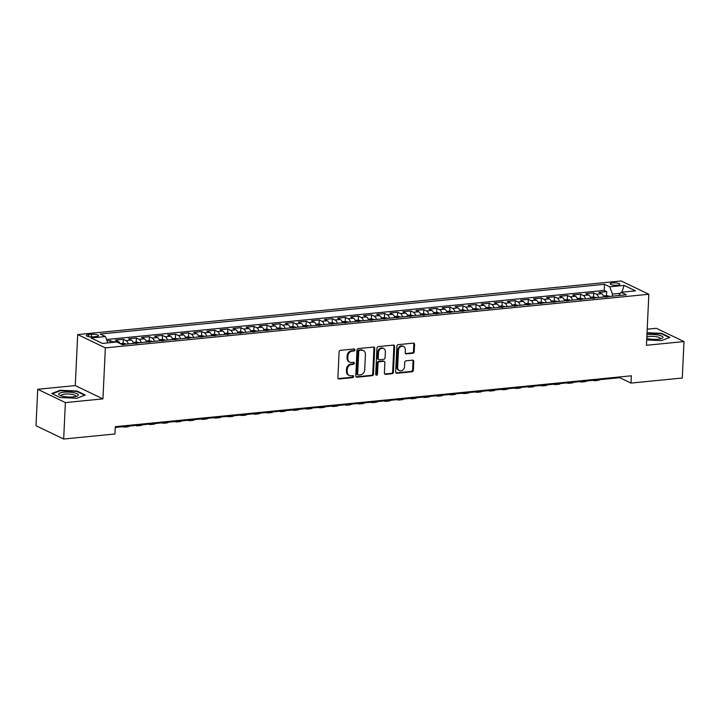 <?xml version="1.0" encoding="UTF-8"?>
<svg xmlns="http://www.w3.org/2000/svg" width="720" height="720" viewBox="0 0 720 720"><rect width="100%" height="100%" fill="white"/><g stroke="black" fill="none" stroke-linecap="round" stroke-linejoin="round"><path stroke-width="1.08" d="M354.933 349.902A1.035 0.864 115.7 0 0 354.078 348.984L340.461 350.334A1.476 1.233 115.7 0 0 339.111 351.891L337.896 377.649A1.476 1.233 115.7 0 0 339.111 378.954L352.737 377.604A1.035 0.864 115.7 0 0 352.827 375.606L351.063 375.777A4.734 3.951 115.7 0 1 349.227 375.462A4.734 3.951 115.7 0 1 347.175 371.601L347.274 369.459A4.734 3.951 115.7 0 1 351.594 364.473L353.358 364.302A1.035 0.864 115.7 0 0 353.457 362.295L351.693 362.466A4.734 3.951 115.7 0 1 349.857 362.16A4.734 3.951 115.7 0 1 347.805 358.299L347.904 356.148A4.734 3.951 115.7 0 1 352.224 351.162L353.988 350.991A1.035 0.864 115.7 0 0 354.933 349.902M349.857 362.16L349.11 361.8A4.734 3.951 115.7 0 1 347.058 357.939L347.157 355.788A4.734 3.951 115.7 0 1 351.477 350.802L353.241 350.631A1.035 0.864 115.7 0 0 354.051 348.993M338.202 378.594A1.476 1.233 115.7 0 0 338.364 378.594L351.981 377.244A1.035 0.864 115.7 0 0 352.8 375.606M349.227 375.462L348.48 375.102A4.734 3.951 115.7 0 1 346.428 371.241L346.527 369.099A4.734 3.951 115.7 0 1 350.847 364.113L352.611 363.942A1.035 0.864 115.7 0 0 353.43 362.295M612.594 282.897A4.824 1.197 2.7 0 0 610.173 283.824A4.824 1.197 2.7 0 0 612.549 284.976A4.824 1.197 2.7 0 0 617.382 285.201A4.824 1.197 2.7 0 0 619.803 284.274A4.824 1.197 2.7 0 0 617.427 283.122A4.824 1.197 2.7 0 0 612.594 282.897M412.884 353.232A1.476 1.233 115.7 0 0 414.234 351.675L414.576 344.448A1.476 1.233 115.7 0 0 413.361 343.143L398.232 344.637A1.476 1.233 115.7 0 0 396.882 346.194L395.667 371.952A1.476 1.233 115.7 0 0 396.882 373.257L412.011 371.763A1.476 1.233 115.7 0 0 413.361 370.206L413.775 361.476A1.476 1.233 115.7 0 0 412.56 360.171L406.08 360.81A1.476 1.233 115.7 0 0 404.73 362.367L404.532 366.696A3.96 3.303 115.7 0 1 399.384 370.602A3.96 3.303 115.7 0 1 397.665 367.371L398.466 350.415A3.96 3.303 115.7 0 1 403.614 346.509A3.96 3.303 115.7 0 1 405.324 349.74L405.198 352.566A1.476 1.233 115.7 0 0 406.413 353.871L412.884 353.232L412.137 352.872A1.476 1.233 115.7 0 0 413.487 351.315L413.829 344.088A1.476 1.233 115.7 0 0 413.523 343.134M646.443 345.285L684 341.577L682.281 378.027L630.999 383.076L631.35 375.795L115.29 426.681L114.948 433.971L63.666 439.029L65.385 402.579L102.942 398.88L105.354 347.859L648.846 294.264L646.443 345.285M374.697 348.381A1.476 1.233 115.7 0 0 373.482 347.076L358.344 348.57A1.476 1.233 115.7 0 0 356.994 350.127L355.779 375.885A1.476 1.233 115.7 0 0 356.994 377.19L372.132 375.696A1.476 1.233 115.7 0 0 373.482 374.139L374.697 348.381L373.95 348.021A1.476 1.233 115.7 0 0 373.644 347.067M378.288 346.599L393.417 345.105A1.476 1.233 115.7 0 1 394.632 346.41L393.417 372.168A1.476 1.233 115.7 0 1 392.067 373.725L385.596 374.364A1.476 1.233 115.7 0 1 384.381 373.059L384.876 362.619A1.476 1.233 115.7 0 0 383.661 361.314L379.359 361.737A1.476 1.233 115.7 0 0 378.009 363.294L377.496 374.166A1.035 0.864 115.7 0 1 375.705 374.346L376.938 348.156A1.476 1.233 115.7 0 1 378.288 346.599M609.615 296.442A3.996 1.962 84.4 0 0 609.327 296.244L606.528 295.659L606.717 291.636L598.878 292.401L601.605 293.715L596.376 294.228A6.03 2.961 84.4 0 1 598.608 297.531M596.556 297.729A3.996 1.962 84.4 0 0 596.259 297.531L593.46 296.946L593.649 292.923L585.81 293.697L588.537 295.002L583.317 295.515A6.03 2.961 84.4 0 1 585.54 298.818M583.488 299.016A3.996 1.962 84.4 0 0 583.2 298.827L580.392 298.233L580.581 294.21L572.742 294.984L575.478 296.289L570.249 296.811A6.03 2.961 84.4 0 1 572.481 300.105M570.42 300.303A3.996 1.962 84.4 0 0 570.132 300.114L567.333 299.52L567.522 295.497L559.683 296.271L562.41 297.585L557.181 298.098A6.03 2.961 84.4 0 1 559.413 301.392M557.361 301.59A3.996 1.962 84.4 0 0 557.064 301.401L554.265 300.807L554.454 296.784L546.615 297.558L549.342 298.872L544.122 299.385A6.03 2.961 84.4 0 1 546.345 302.679M544.293 302.886A3.996 1.962 84.4 0 0 544.005 302.688L541.197 302.094L541.386 298.071L533.556 298.845L536.283 300.159L531.054 300.672A6.03 2.961 84.4 0 1 533.286 303.966M531.225 304.173A3.996 1.962 84.4 0 0 530.937 303.975L528.138 303.39L528.327 299.358L520.488 300.132L523.215 301.446L517.986 301.959A6.03 2.961 84.4 0 1 520.218 305.253M518.166 305.46A3.996 1.962 84.4 0 0 517.869 305.262L515.07 304.677L515.259 300.654L507.42 301.419L510.147 302.733L504.927 303.246A6.03 2.961 84.4 0 1 507.15 306.549M505.098 306.747A3.996 1.962 84.4 0 0 504.81 306.549L502.002 305.964L502.2 301.941L494.361 302.715L497.088 304.02L491.859 304.542A6.03 2.961 84.4 0 1 494.091 307.836M492.03 308.034A3.996 1.962 84.4 0 0 491.742 307.845L488.943 307.251L489.132 303.228L481.293 304.002L484.02 305.307L478.8 305.829A6.03 2.961 84.4 0 1 481.023 309.123M478.971 309.321A3.996 1.962 84.4 0 0 478.674 309.132L475.875 308.538L476.064 304.515L468.225 305.289L470.961 306.603L465.732 307.116A6.03 2.961 84.4 0 1 467.955 310.41M465.903 310.617A3.996 1.962 84.4 0 0 465.615 310.419L462.807 309.825L463.005 305.802L455.166 306.576L457.893 307.89L452.664 308.403A6.03 2.961 84.4 0 1 454.896 311.697M452.844 311.904A3.996 1.962 84.4 0 0 452.547 311.706L449.748 311.112L449.937 307.089L442.098 307.863L444.825 309.177L439.605 309.69A6.03 2.961 84.4 0 1 441.828 312.984M439.776 313.191A3.996 1.962 84.4 0 0 439.488 312.993L436.68 312.408L436.869 308.376L429.03 309.15L431.766 310.464L426.537 310.977A6.03 2.961 84.4 0 1 428.769 314.271M426.708 314.478A3.996 1.962 84.4 0 0 426.42 314.28L423.621 313.695L423.81 309.672L415.971 310.446L418.698 311.751L413.469 312.264A6.03 2.961 84.4 0 1 415.701 315.567M413.649 315.765A3.996 1.962 84.4 0 0 413.352 315.576L410.553 314.982L410.742 310.959L402.903 311.733L405.63 313.038L400.41 313.56A6.03 2.961 84.4 0 1 402.633 316.854M400.581 317.052A3.996 1.962 84.4 0 0 400.293 316.863L397.485 316.269L397.674 312.246L389.835 313.02L392.571 314.325L387.342 314.847A6.03 2.961 84.4 0 1 389.574 318.141M387.513 318.339A3.996 1.962 84.4 0 0 387.225 318.15L384.426 317.556L384.615 313.533L376.776 314.307L379.503 315.621L374.274 316.134A6.03 2.961 84.4 0 1 376.506 319.428M374.454 319.635A3.996 1.962 84.4 0 0 374.157 319.437L371.358 318.843L371.547 314.82L363.708 315.594L366.435 316.908L361.215 317.421A6.03 2.961 84.4 0 1 363.438 320.715M361.386 320.922A3.996 1.962 84.4 0 0 361.098 320.724L358.29 320.139L358.488 316.107L350.649 316.881L353.376 318.195L348.147 318.708A6.03 2.961 84.4 0 1 350.379 322.002M348.318 322.209A3.996 1.962 84.4 0 0 348.03 322.011L345.231 321.426L345.42 317.403L337.581 318.168L340.308 319.482L335.088 319.995A6.03 2.961 84.4 0 1 337.311 323.298M335.259 323.496A3.996 1.962 84.4 0 0 334.962 323.298L332.163 322.713L332.352 318.69L324.513 319.464L327.249 320.769L322.02 321.282A6.03 2.961 84.4 0 1 324.243 324.585M322.191 324.783A3.996 1.962 84.4 0 0 321.903 324.594L319.095 324L319.293 319.977L311.454 320.751L314.181 322.056L308.952 322.578A6.03 2.961 84.4 0 1 311.184 325.872M309.132 326.07A3.996 1.962 84.4 0 0 308.835 325.881L306.036 325.287L306.225 321.264L298.386 322.038L301.113 323.352L295.893 323.865A6.03 2.961 84.4 0 1 298.116 327.159M296.064 327.357A3.996 1.962 84.4 0 0 295.776 327.168L292.968 326.574L293.157 322.551L285.318 323.325L288.054 324.639L282.825 325.152A6.03 2.961 84.4 0 1 285.057 328.446M282.996 328.653A3.996 1.962 84.4 0 0 282.708 328.455L279.909 327.861L280.098 323.838L272.259 324.612L274.986 325.926L269.757 326.439A6.03 2.961 84.4 0 1 271.989 329.733M269.937 329.94A3.996 1.962 84.4 0 0 269.64 329.742L266.841 329.157L267.03 325.125L259.191 325.899L261.918 327.213L256.698 327.726A6.03 2.961 84.4 0 1 258.921 331.02M256.869 331.227A3.996 1.962 84.4 0 0 256.581 331.029L253.773 330.444L253.962 326.421L246.123 327.186L248.859 328.5L243.63 329.013A6.03 2.961 84.4 0 1 245.862 332.316M243.801 332.514A3.996 1.962 84.4 0 0 243.513 332.316L240.714 331.731L240.903 327.708L233.064 328.482L235.791 329.787L230.562 330.309A6.03 2.961 84.4 0 1 232.794 333.603M230.742 333.801A3.996 1.962 84.4 0 0 230.445 333.612L227.646 333.018L227.835 328.995L219.996 329.769L222.723 331.074L217.503 331.596A6.03 2.961 84.4 0 1 219.726 334.89M217.674 335.088A3.996 1.962 84.4 0 0 217.386 334.899L214.578 334.305L214.776 330.282L206.937 331.056L209.664 332.37L204.435 332.883A6.03 2.961 84.4 0 1 206.667 336.177M204.606 336.384A3.996 1.962 84.4 0 0 204.318 336.186L201.519 335.592L201.708 331.569L193.869 332.343L196.596 333.657L191.376 334.17A6.03 2.961 84.4 0 1 193.599 337.464M191.547 337.671A3.996 1.962 84.4 0 0 191.25 337.473L188.451 336.888L188.64 332.856L180.801 333.63L183.537 334.944L178.308 335.457A6.03 2.961 84.4 0 1 180.531 338.751M175.392 338.175L175.581 334.143L167.742 334.917L170.469 336.231L165.24 336.744A6.03 2.961 84.4 0 1 167.472 340.038M165.42 340.245A3.996 1.962 84.4 0 0 165.123 340.047L162.324 339.462L162.513 335.439L154.674 336.213L157.401 337.518L152.181 338.031A6.03 2.961 84.4 0 1 154.404 341.334M152.352 341.532A3.996 1.962 84.4 0 0 152.064 341.343L149.256 340.749L149.445 336.726L141.606 337.5L144.342 338.805L139.113 339.327A6.03 2.961 84.4 0 1 141.345 342.621M139.284 342.819A3.996 1.962 84.4 0 0 138.996 342.63L136.197 342.036L136.386 338.013L128.547 338.787L131.274 340.092L126.045 340.614A6.03 2.961 84.4 0 1 128.277 343.908M126.225 344.106A3.996 1.962 84.4 0 0 125.928 343.917L123.129 343.323L123.318 339.3L115.479 340.074L118.206 341.388A6.03 2.961 84.4 0 1 120.015 343.557M93.285 336.843L96.156 336.555A4.671 1.161 2.7 0 0 98.505 335.664A4.671 1.161 2.7 0 0 96.201 334.539A4.671 1.161 2.7 0 0 91.521 334.332L88.641 334.611A4.671 1.161 2.7 0 0 86.301 335.502A4.671 1.161 2.7 0 0 88.596 336.627A4.671 1.161 2.7 0 0 93.285 336.843M105.354 347.859L77.688 334.566L621.18 280.971L648.846 294.264M606.717 291.636L604.206 290.43L604.494 284.31L100.197 334.035L105.435 336.546L107.802 342.9M604.494 284.31L609.732 286.821L624.105 285.399L635.472 290.862L621.099 292.275L626.328 294.795L122.031 344.52L116.802 342.009L102.429 343.422L91.062 337.968L105.435 336.546M110.16 342.666L110.25 340.587L112.986 341.901A6.03 2.961 84.4 0 1 113.598 342.324M123.318 339.3L126.045 340.614M136.386 338.013L139.113 339.327M149.445 336.726L152.181 338.031M162.513 335.439L165.24 336.744M175.581 334.143L178.308 335.457M188.64 332.856L191.376 334.17M201.708 331.569L204.435 332.883M214.776 330.282L217.503 331.596M227.835 328.995L230.562 330.309M240.903 327.708L243.63 329.013M253.962 326.421L256.698 327.726M267.03 325.125L269.757 326.439M280.098 323.838L282.825 325.152M293.157 322.551L295.893 323.865M306.225 321.264L308.952 322.578M319.293 319.977L322.02 321.282M332.352 318.69L335.088 319.995M345.42 317.403L348.147 318.708M358.488 316.107L361.215 317.421M371.547 314.82L374.274 316.134M384.615 313.533L387.342 314.847M397.674 312.246L400.41 313.56M410.742 310.959L413.469 312.264M423.81 309.672L426.537 310.977M436.869 308.376L439.605 309.69M449.937 307.089L452.664 308.403M463.005 305.802L465.732 307.116M476.064 304.515L478.8 305.829M489.132 303.228L491.859 304.542M502.2 301.941L504.927 303.246M515.259 300.654L517.986 301.959M528.327 299.358L531.054 300.672M541.386 298.071L544.122 299.385M554.454 296.784L557.181 298.098M567.522 295.497L570.249 296.811M580.581 294.21L583.317 295.515M593.649 292.923L596.376 294.228M604.206 290.43L106.542 339.507M110.25 340.587L107.064 340.902M620.334 293.31L612.45 294.084L612.351 296.172M102.942 398.88L75.276 385.587L37.719 389.295L65.385 402.579M37.719 389.295L36 425.736L63.666 439.029M684 341.577L656.334 328.293L647.199 329.193M75.276 385.587L77.688 334.566M115.254 427.446L619.785 377.694L630.999 383.076M619.821 376.929L619.785 377.694M133.506 343.395A6.03 2.961 -95.6 0 0 131.274 340.092M146.565 342.108A6.03 2.961 -95.6 0 0 144.342 338.805M159.633 340.812A6.03 2.961 -95.6 0 0 157.401 337.518M172.692 339.525A6.03 2.961 -95.6 0 0 170.469 336.231M185.76 338.238A6.03 2.961 -95.6 0 0 183.537 334.944M198.828 336.951A6.03 2.961 -95.6 0 0 196.596 333.657M211.887 335.664A6.03 2.961 -95.6 0 0 209.664 332.37M224.955 334.377A6.03 2.961 -95.6 0 0 222.723 331.074M238.023 333.081A6.03 2.961 -95.6 0 0 235.791 329.787M251.082 331.794A6.03 2.961 -95.6 0 0 248.859 328.5M264.15 330.507A6.03 2.961 -95.6 0 0 261.918 327.213M277.218 329.22A6.03 2.961 -95.6 0 0 274.986 325.926M290.277 327.933A6.03 2.961 -95.6 0 0 288.054 324.639M303.345 326.646A6.03 2.961 -95.6 0 0 301.113 323.352M316.404 325.359A6.03 2.961 -95.6 0 0 314.181 322.056M329.472 324.063A6.03 2.961 -95.6 0 0 327.249 320.769M342.54 322.776A6.03 2.961 -95.6 0 0 340.308 319.482M355.599 321.489A6.03 2.961 -95.6 0 0 353.376 318.195M368.667 320.202A6.03 2.961 -95.6 0 0 366.435 316.908M381.735 318.915A6.03 2.961 -95.6 0 0 379.503 315.621M394.794 317.628A6.03 2.961 -95.6 0 0 392.571 314.325M407.862 316.341A6.03 2.961 -95.6 0 0 405.63 313.038M420.93 315.045A6.03 2.961 -95.6 0 0 418.698 311.751M433.989 313.758A6.03 2.961 -95.6 0 0 431.766 310.464M447.057 312.471A6.03 2.961 -95.6 0 0 444.825 309.177M460.116 311.184A6.03 2.961 -95.6 0 0 457.893 307.89M473.184 309.897A6.03 2.961 -95.6 0 0 470.961 306.603M486.252 308.61A6.03 2.961 -95.6 0 0 484.02 305.307M499.311 307.314A6.03 2.961 -95.6 0 0 497.088 304.02M512.379 306.027A6.03 2.961 -95.6 0 0 510.147 302.733M525.447 304.74A6.03 2.961 -95.6 0 0 523.215 301.446M538.506 303.453A6.03 2.961 -95.6 0 0 536.283 300.159M551.574 302.166A6.03 2.961 -95.6 0 0 549.342 298.872M564.642 300.879A6.03 2.961 -95.6 0 0 562.41 297.585M577.701 299.592A6.03 2.961 -95.6 0 0 575.478 296.289M590.769 298.296A6.03 2.961 -95.6 0 0 588.537 295.002M621.099 292.275L618.669 295.551M603.828 297.009A6.03 2.961 -95.6 0 0 601.605 293.715M612.45 294.084L609.732 286.821M624.105 285.399L621.909 292.194M76.869 398.268L85.311 395.019L76.977 391.023L60.201 390.258L51.759 393.507L60.093 397.512L76.869 398.268M646.695 339.939L661.518 340.614L669.96 337.365L661.626 333.369L647.028 332.703M60.183 390.78L60.201 390.258M76.95 391.536L76.977 391.023M661.599 333.882L661.626 333.369M356.085 376.83A1.476 1.233 115.7 0 0 356.247 376.83L371.385 375.336A1.476 1.233 115.7 0 0 372.735 373.779L373.95 348.021M359.658 350.433A1.035 0.864 115.7 0 0 358.713 351.522L357.651 374.13A1.035 0.864 115.7 0 0 358.506 375.048L360.36 374.859A4.734 3.951 115.7 0 0 364.68 369.873L365.409 354.42A4.734 3.951 115.7 0 0 363.357 350.559A4.734 3.951 115.7 0 0 361.521 350.253L358.911 350.073A1.035 0.864 115.7 0 0 357.966 351.162L358.713 351.522M358.101 374.976L357.354 374.616A1.035 0.864 115.7 0 1 356.904 373.77L357.966 351.162M363.357 350.559L362.61 350.199A4.734 3.951 115.7 0 0 360.774 349.893L361.521 350.253M358.911 350.073L360.774 349.893M384.687 374.013A1.476 1.233 115.7 0 0 384.849 374.004L391.32 373.365A1.476 1.233 115.7 0 0 392.67 371.808L393.885 346.05A1.476 1.233 115.7 0 0 393.579 345.105M384.228 361.413L383.481 361.053A1.476 1.233 115.7 0 0 382.905 360.954L378.612 361.377A1.476 1.233 115.7 0 0 377.262 362.934L376.749 373.806L377.496 374.166M375.831 374.895A1.035 0.864 115.7 0 0 376.749 373.806M385.38 351.774A3.96 3.303 115.7 0 0 383.661 348.552A3.96 3.303 115.7 0 0 378.522 352.449L378.243 358.425A1.476 1.233 115.7 0 0 379.458 359.73L383.751 359.307A1.476 1.233 115.7 0 0 385.101 357.75L385.38 351.774M383.661 348.552L382.914 348.192A3.96 3.303 115.7 0 0 377.775 352.098L378.522 352.449M378.882 359.631L378.135 359.271A1.476 1.233 115.7 0 1 377.496 358.065L377.775 352.098M405.495 353.511A1.476 1.233 115.7 0 0 405.657 353.511L412.137 352.872M403.614 346.509L402.858 346.149A3.96 3.303 115.7 0 0 397.719 350.055L398.466 350.415M399.384 370.602L398.637 370.242A3.96 3.303 115.7 0 1 396.918 367.011L397.719 350.055M395.973 372.897A1.476 1.233 115.7 0 0 396.135 372.897L411.264 371.403A1.476 1.233 115.7 0 0 412.614 369.846L413.028 361.116A1.476 1.233 115.7 0 0 412.722 360.162M63.666 392.22A9.792 2.439 2.7 0 0 59.715 395.226A9.792 2.439 2.7 0 0 73.386 396.891A9.792 2.439 2.7 0 0 77.229 396.054A9.792 2.439 2.7 0 0 75.276 393.084A9.792 2.439 2.7 0 0 63.666 392.22M75.762 396.522A7.416 1.845 2.7 0 0 75.87 396.234A7.416 1.845 2.7 0 0 72.216 394.452A7.416 1.845 2.7 0 0 64.782 394.119A7.416 1.845 2.7 0 0 61.056 395.532A7.416 1.845 2.7 0 0 61.128 395.829M52.353 393.786L60.453 390.681L76.698 391.41L84.699 395.253M646.758 338.463A9.792 2.439 2.7 0 0 661.878 338.4A9.792 2.439 2.7 0 0 662.949 337.347A9.792 2.439 2.7 0 0 657.351 334.881A9.792 2.439 2.7 0 0 646.938 334.746M660.411 338.868A7.416 1.845 2.7 0 0 660.51 338.58A7.416 1.845 2.7 0 0 660.51 338.562A7.416 1.845 2.7 0 0 655.164 336.546A7.416 1.845 2.7 0 0 646.83 336.969M647.01 333.108L661.347 333.756L669.348 337.599M123.129 343.323L120.15 343.62M124.002 344.61L122.436 344.763M115.227 427.95A11.304 5.544 -95.6 0 0 116.325 427.338M136.197 342.036L133.11 342.342M137.061 343.323L135.495 343.476M122.706 426.717L122.85 426.78A11.304 5.544 -95.6 0 0 124.47 427.095A11.304 5.544 -95.6 0 0 126.126 426.375M124.47 427.095L127.737 426.771A11.304 5.544 -95.6 0 0 129.393 426.051M149.256 340.749L146.178 341.055M150.129 342.036L148.563 342.189M135.765 425.421L135.909 425.493A11.304 5.544 -95.6 0 0 137.538 425.808A11.304 5.544 -95.6 0 0 139.194 425.088M137.538 425.808L140.805 425.484A11.304 5.544 -95.6 0 0 142.461 424.764M162.324 339.462L159.246 339.768M163.197 340.74L161.631 340.902M148.833 424.134L148.977 424.206A11.304 5.544 -95.6 0 0 150.606 424.521A11.304 5.544 -95.6 0 0 152.253 423.801M150.606 424.521L153.864 424.197A11.304 5.544 -95.6 0 0 155.52 423.477M172.305 338.472L178.191 338.76A3.996 1.962 84.4 0 1 178.479 338.958M176.256 339.453L174.69 339.606M161.892 422.847L162.045 422.919A11.304 5.544 -95.6 0 0 163.665 423.234A11.304 5.544 -95.6 0 0 165.321 422.514M163.665 423.234L166.932 422.91A11.304 5.544 -95.6 0 0 168.588 422.19M188.451 336.888L185.373 337.185M189.324 338.166L187.758 338.319M174.96 421.56L175.104 421.632A11.304 5.544 -95.6 0 0 176.733 421.947A11.304 5.544 -95.6 0 0 178.389 421.218M176.733 421.947L180 421.623A11.304 5.544 -95.6 0 0 181.656 420.903M201.519 335.592L198.441 335.898M202.392 336.879L200.817 337.032M188.028 420.273L188.172 420.345A11.304 5.544 -95.6 0 0 189.792 420.651A11.304 5.544 -95.6 0 0 191.448 419.931M189.792 420.651L193.059 420.336A11.304 5.544 -95.6 0 0 194.715 419.607M214.578 334.305L211.5 334.611M215.451 335.592L213.885 335.745M201.087 418.986L201.24 419.049A11.304 5.544 -95.6 0 0 202.86 419.364A11.304 5.544 -95.6 0 0 204.516 418.644M202.86 419.364L206.127 419.04A11.304 5.544 -95.6 0 0 207.783 418.32M227.646 333.018L224.568 333.324M228.519 334.305L226.953 334.458M214.155 417.69L214.299 417.762A11.304 5.544 -95.6 0 0 215.928 418.077A11.304 5.544 -95.6 0 0 217.584 417.357M215.928 418.077L219.195 417.753A11.304 5.544 -95.6 0 0 220.851 417.033M240.714 331.731L237.627 332.037M241.587 333.018L240.012 333.171M227.223 416.403L227.367 416.475A11.304 5.544 -95.6 0 0 228.987 416.79A11.304 5.544 -95.6 0 0 230.643 416.07M228.987 416.79L232.254 416.466A11.304 5.544 -95.6 0 0 233.91 415.746M253.773 330.444L250.695 330.75M254.646 331.722L253.08 331.884M240.282 415.116L240.426 415.188A11.304 5.544 -95.6 0 0 242.055 415.503A11.304 5.544 -95.6 0 0 243.711 414.783M242.055 415.503L245.322 415.179A11.304 5.544 -95.6 0 0 246.978 414.459M266.841 329.157L263.763 329.454M267.714 330.435L266.148 330.588M253.35 413.829L253.494 413.901A11.304 5.544 -95.6 0 0 255.123 414.216A11.304 5.544 -95.6 0 0 256.779 413.487M255.123 414.216L258.39 413.892A11.304 5.544 -95.6 0 0 260.037 413.172M279.909 327.861L276.822 328.167M280.773 329.148L279.207 329.301M266.418 412.542L266.562 412.614A11.304 5.544 -95.6 0 0 268.182 412.92A11.304 5.544 -95.6 0 0 269.838 412.2M268.182 412.92L271.449 412.605A11.304 5.544 -95.6 0 0 273.105 411.885M292.968 326.574L289.89 326.88M293.841 327.861L292.275 328.014M279.477 411.255L279.621 411.318A11.304 5.544 -95.6 0 0 281.25 411.633A11.304 5.544 -95.6 0 0 282.906 410.913M281.25 411.633L284.517 411.318A11.304 5.544 -95.6 0 0 286.173 410.589M306.036 325.287L302.958 325.593M306.909 326.574L305.343 326.727M292.545 409.968L292.689 410.031A11.304 5.544 -95.6 0 0 294.318 410.346A11.304 5.544 -95.6 0 0 295.965 409.626M294.318 410.346L297.576 410.022A11.304 5.544 -95.6 0 0 299.232 409.302M319.095 324L316.017 324.306M319.968 325.287L318.402 325.44M305.604 408.672L305.757 408.744A11.304 5.544 -95.6 0 0 307.377 409.059A11.304 5.544 -95.6 0 0 309.033 408.339M307.377 409.059L310.644 408.735A11.304 5.544 -95.6 0 0 312.3 408.015M332.163 322.713L329.085 323.019M333.036 324L331.47 324.153M318.672 407.385L318.816 407.457A11.304 5.544 -95.6 0 0 320.445 407.772A11.304 5.544 -95.6 0 0 322.101 407.052M320.445 407.772L323.712 407.448A11.304 5.544 -95.6 0 0 325.368 406.728M345.231 321.426L342.153 321.723M346.104 322.704L344.529 322.866M331.74 406.098L331.884 406.17A11.304 5.544 -95.6 0 0 333.504 406.485A11.304 5.544 -95.6 0 0 335.16 405.765M333.504 406.485L336.771 406.161A11.304 5.544 -95.6 0 0 338.427 405.441M358.29 320.139L355.212 320.436M359.163 321.417L357.597 321.57M344.799 404.811L344.952 404.883A11.304 5.544 -95.6 0 0 346.572 405.198A11.304 5.544 -95.6 0 0 348.228 404.469M346.572 405.198L349.839 404.874A11.304 5.544 -95.6 0 0 351.495 404.154M371.358 318.843L368.28 319.149M372.231 320.13L370.665 320.283M357.867 403.524L358.011 403.596A11.304 5.544 -95.6 0 0 359.64 403.902A11.304 5.544 -95.6 0 0 361.296 403.182M359.64 403.902L362.907 403.587A11.304 5.544 -95.6 0 0 364.563 402.858M384.426 317.556L381.339 317.862M385.299 318.843L383.724 318.996M370.935 402.237L371.079 402.3A11.304 5.544 -95.6 0 0 372.699 402.615A11.304 5.544 -95.6 0 0 374.355 401.895M372.699 402.615L375.966 402.291A11.304 5.544 -95.6 0 0 377.622 401.571M397.485 316.269L394.407 316.575M398.358 317.556L396.792 317.709M383.994 400.941L384.138 401.013A11.304 5.544 -95.6 0 0 385.767 401.328A11.304 5.544 -95.6 0 0 387.423 400.608M385.767 401.328L389.034 401.004A11.304 5.544 -95.6 0 0 390.69 400.284M410.553 314.982L407.475 315.288M411.426 316.269L409.86 316.422M397.062 399.654L397.206 399.726A11.304 5.544 -95.6 0 0 398.835 400.041A11.304 5.544 -95.6 0 0 400.491 399.321M398.835 400.041L402.102 399.717A11.304 5.544 -95.6 0 0 403.749 398.997M423.621 313.695L420.534 314.001M424.485 314.973L422.919 315.135M410.13 398.367L410.274 398.439A11.304 5.544 -95.6 0 0 411.894 398.754A11.304 5.544 -95.6 0 0 413.55 398.034M411.894 398.754L415.161 398.43A11.304 5.544 -95.6 0 0 416.817 397.71M436.68 312.408L433.602 312.705M437.553 313.686L435.987 313.839M423.189 397.08L423.333 397.152A11.304 5.544 -95.6 0 0 424.962 397.467A11.304 5.544 -95.6 0 0 426.618 396.747M424.962 397.467L428.229 397.143A11.304 5.544 -95.6 0 0 429.885 396.423M449.748 311.112L446.67 311.418M450.621 312.399L449.055 312.552M436.257 395.793L436.401 395.865A11.304 5.544 -95.6 0 0 438.03 396.18A11.304 5.544 -95.6 0 0 439.677 395.451M438.03 396.18L441.288 395.856A11.304 5.544 -95.6 0 0 442.944 395.136M462.807 309.825L459.729 310.131M463.68 311.112L462.114 311.265M449.316 394.506L449.469 394.578A11.304 5.544 -95.6 0 0 451.089 394.884A11.304 5.544 -95.6 0 0 452.745 394.164M451.089 394.884L454.356 394.569A11.304 5.544 -95.6 0 0 456.012 393.84M475.875 308.538L472.797 308.844M476.748 309.825L475.182 309.978M462.384 393.219L462.528 393.282A11.304 5.544 -95.6 0 0 464.157 393.597A11.304 5.544 -95.6 0 0 465.813 392.877M464.157 393.597L467.424 393.273A11.304 5.544 -95.6 0 0 469.08 392.553M488.943 307.251L485.865 307.557M489.816 308.538L488.241 308.691M475.452 391.923L475.596 391.995A11.304 5.544 -95.6 0 0 477.216 392.31A11.304 5.544 -95.6 0 0 478.872 391.59M477.216 392.31L480.483 391.986A11.304 5.544 -95.6 0 0 482.139 391.266M502.002 305.964L498.924 306.27M502.875 307.251L501.309 307.404M488.511 390.636L488.664 390.708A11.304 5.544 -95.6 0 0 490.284 391.023A11.304 5.544 -95.6 0 0 491.94 390.303M490.284 391.023L493.551 390.699A11.304 5.544 -95.6 0 0 495.207 389.979M515.07 304.677L511.992 304.974M515.943 305.955L514.377 306.117M501.579 389.349L501.723 389.421A11.304 5.544 -95.6 0 0 503.352 389.736A11.304 5.544 -95.6 0 0 505.008 389.016M503.352 389.736L506.619 389.412A11.304 5.544 -95.6 0 0 508.275 388.692M528.138 303.39L525.051 303.687M529.011 304.668L527.436 304.821M514.647 388.062L514.791 388.134A11.304 5.544 -95.6 0 0 516.411 388.449A11.304 5.544 -95.6 0 0 518.067 387.72M516.411 388.449L519.678 388.125A11.304 5.544 -95.6 0 0 521.334 387.405M541.197 302.094L538.119 302.4M542.07 303.381L540.504 303.534M527.706 386.775L527.85 386.847A11.304 5.544 -95.6 0 0 529.479 387.153A11.304 5.544 -95.6 0 0 531.135 386.433M529.479 387.153L532.746 386.838A11.304 5.544 -95.6 0 0 534.402 386.118M554.265 300.807L551.187 301.113M555.138 302.094L553.572 302.247M540.774 385.488L540.918 385.551A11.304 5.544 -95.6 0 0 542.547 385.866A11.304 5.544 -95.6 0 0 544.203 385.146M542.547 385.866L545.814 385.551A11.304 5.544 -95.6 0 0 547.461 384.822M567.333 299.52L564.246 299.826M568.197 300.807L566.631 300.96M553.842 384.201L553.986 384.264A11.304 5.544 -95.6 0 0 555.606 384.579A11.304 5.544 -95.6 0 0 557.262 383.859M555.606 384.579L558.873 384.255A11.304 5.544 -95.6 0 0 560.529 383.535M580.392 298.233L577.314 298.539M581.265 299.52L579.699 299.673M566.901 382.905L567.045 382.977A11.304 5.544 -95.6 0 0 568.674 383.292A11.304 5.544 -95.6 0 0 570.33 382.572M568.674 383.292L571.941 382.968A11.304 5.544 -95.6 0 0 573.597 382.248M593.46 296.946L590.382 297.252M594.333 298.224L592.767 298.386M579.969 381.618L580.113 381.69A11.304 5.544 -95.6 0 0 581.742 382.005A11.304 5.544 -95.6 0 0 583.389 381.285M581.742 382.005L585 381.681A11.304 5.544 -95.6 0 0 586.656 380.961M606.528 295.659L603.441 295.956M607.392 296.937L605.826 297.099M593.028 380.331L593.181 380.403A11.304 5.544 -95.6 0 0 594.801 380.718A11.304 5.544 -95.6 0 0 596.457 379.998M594.801 380.718L598.068 380.394A11.304 5.544 -95.6 0 0 599.724 379.674M118.206 341.388L112.986 341.901M88.551 336.618L88.641 334.611M91.395 336.906L91.521 334.332M351.477 350.802L352.224 351.162M347.157 355.788L347.904 356.148M347.058 357.939L347.805 358.299M352.611 363.942L353.358 364.302M350.847 364.113L351.594 364.473M346.527 369.099L347.274 369.459M346.428 371.241L347.175 371.601M351.981 377.244L352.737 377.604M338.364 378.594L339.111 378.954M353.241 350.631L353.988 350.991M372.735 373.779L373.482 374.139M371.385 375.336L372.132 375.696M356.247 376.83L356.994 377.19M356.904 373.77L357.651 374.13M393.885 346.05L394.632 346.41M392.67 371.808L393.417 372.168M391.32 373.365L392.067 373.725M384.849 374.004L385.596 374.364M382.905 360.954L383.661 361.314M378.612 361.377L379.359 361.737M377.262 362.934L378.009 363.294M377.496 358.065L378.243 358.425M405.657 353.511L406.413 353.871M396.918 367.011L397.665 367.371M413.028 361.116L413.775 361.476M412.614 369.846L413.361 370.206M411.264 371.403L412.011 371.763M396.135 372.897L396.882 373.257M413.829 344.088L414.576 344.448M413.487 351.315L414.234 351.675M125.856 343.899L121.608 344.322M138.924 342.612L133.425 343.152M151.992 341.325L146.493 341.865M165.051 340.038L159.552 340.578M178.119 338.751L172.62 339.291M191.187 337.455L185.688 338.004M204.246 336.168L198.747 336.708M217.314 334.881L211.815 335.421M230.382 333.594L224.883 334.134M243.441 332.307L237.942 332.847M256.509 331.02L251.01 331.56M269.568 329.724L264.078 330.273M282.636 328.437L277.137 328.986M295.704 327.15L290.205 327.69M308.763 325.863L303.264 326.403M321.831 324.576L316.332 325.116M334.899 323.289L329.4 323.829M347.958 322.002L342.459 322.542M361.026 320.706L355.527 321.255M374.094 319.419L368.595 319.968M387.153 318.132L381.654 318.672M400.221 316.845L394.722 317.385M413.28 315.558L407.79 316.098M426.348 314.271L420.849 314.811M439.416 312.984L433.917 313.524M452.475 311.688L446.976 312.237M465.543 310.401L460.044 310.941M478.611 309.114L473.112 309.654M491.67 307.827L486.171 308.367M504.738 306.54L499.239 307.08M517.806 305.253L512.307 305.793M530.865 303.957L525.366 304.506M543.933 302.67L538.434 303.219M557.001 301.383L551.502 301.923M570.06 300.096L564.561 300.636M583.128 298.809L577.629 299.349M596.187 297.522L590.688 298.062M609.255 296.235L603.756 296.775"/></g></svg>
